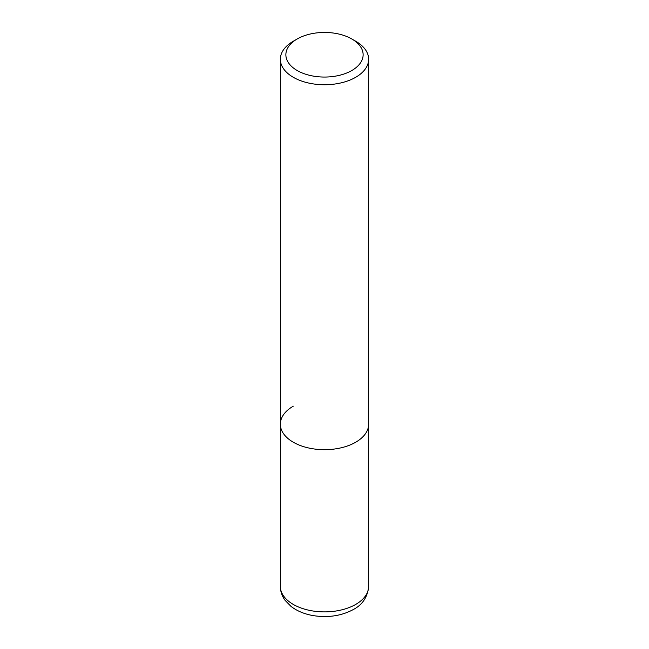 <?xml version="1.0" encoding="UTF-8"?>
<svg xmlns="http://www.w3.org/2000/svg" width="649" height="649" viewBox="0 0 649 649"><rect width="100%" height="100%" fill="white"/><g stroke="black" fill="none" stroke-linecap="round" stroke-linejoin="round"><path stroke-width="0.97" d="M280.352 59.254A44.148 25.489 180 0 1 293.283 41.236L297.185 38.981A38.624 22.301 180 0 1 351.815 38.981L355.717 41.236A44.148 25.489 180 0 1 368.648 59.254A44.148 25.489 180 0 1 355.717 77.28A44.148 25.489 180 0 1 307.61 82.804A44.148 25.489 180 0 1 280.352 59.254L280.352 424.203A44.148 25.489 0 0 0 307.61 447.745A44.148 25.489 0 0 0 355.717 442.22A44.148 25.489 0 0 0 368.648 424.203A44.148 25.489 180 0 1 355.717 442.22A44.148 25.489 180 0 1 307.61 447.745A44.148 25.489 180 0 1 280.352 424.203A44.148 25.489 180 0 1 293.283 406.177M293.283 41.236L297.185 38.981A38.624 22.301 180 0 0 297.185 70.522A38.624 22.301 180 0 0 351.815 70.522A38.624 22.301 180 0 0 351.815 38.981M280.352 586.396A44.148 25.489 0 0 0 307.61 609.946A44.148 25.489 0 0 0 355.717 604.422A44.148 25.489 0 0 0 368.648 586.396C367.594 597.031 362.515 604.722 353.429 609.476C341.747 615.779 328.572 617.856 313.889 615.714C304.884 614.27 297.266 611.171 291.02 606.409L285.073 600.325C281.991 596.115 280.417 591.466 280.352 586.396L280.352 424.203M368.648 59.254L368.648 586.396"/></g></svg>

